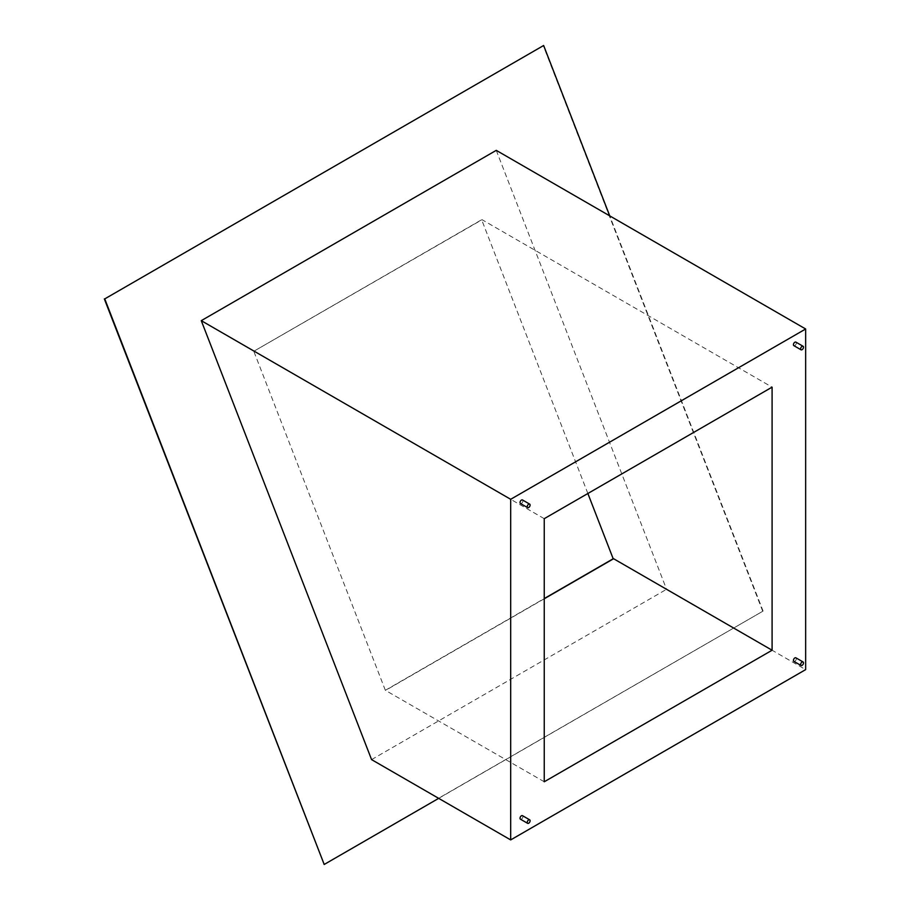 <?xml version="1.0" encoding="UTF-8"?>
<svg xmlns="http://www.w3.org/2000/svg" width="910" height="910" viewBox="0 0 910 910"><rect width="100%" height="100%" fill="white"/><g stroke="black" fill="none" stroke-linecap="round" stroke-linejoin="round"><path stroke-width="0.68" stroke-dasharray="4.55 3.41" d="M520.452 819.193A2.036 1.172 120 0 0 521.464 819.091A2.036 1.172 120 0 0 522.795 817.294A2.036 1.172 120 0 0 522.488 815.667M520.452 503.492A2.036 1.172 120 0 0 521.464 503.389A2.036 1.172 120 0 0 522.795 501.603A2.036 1.172 120 0 0 522.488 499.965M793.85 345.641A2.036 1.172 120 0 0 794.874 345.55A2.036 1.172 120 0 0 796.205 343.752A2.036 1.172 120 0 0 795.886 342.126M793.85 661.342A2.036 1.172 120 0 0 794.874 661.24A2.036 1.172 120 0 0 796.205 659.454A2.036 1.172 120 0 0 795.886 657.816M371.576 759.611L666.564 589.305L805.657 669.612M496.257 150.355L666.564 589.305M544.248 781.77L385.351 690.303L544.248 598.564M587.871 493.504L481.652 219.731L253.81 351.271L385.351 690.303M253.81 351.271L482.061 219.697L772.089 387.148M544.248 518.677L254.231 351.237M544.248 598.769L385.772 690.269M438.688 798.354L763.081 611.076L609.734 215.875M323.778 864.5L763.081 611.076M762.66 611.111L543.225 45.534"/><path stroke-width="1.36" d="M528.664 819.921A2.036 1.172 120 0 0 527.334 821.719A2.036 1.172 120 0 0 527.641 823.345A2.036 1.172 120 0 0 528.664 823.243A2.036 1.172 120 0 0 529.995 821.457A2.036 1.172 120 0 0 529.677 819.819A2.036 1.172 120 0 0 528.664 819.921M529.677 819.819L522.488 815.667A2.036 1.172 120 0 0 521.464 815.769A2.036 1.172 120 0 0 520.133 817.555A2.036 1.172 120 0 0 520.452 819.193L527.641 823.345M528.664 504.22A2.036 1.172 120 0 0 527.334 506.017A2.036 1.172 120 0 0 527.641 507.643A2.036 1.172 120 0 0 528.664 507.541A2.036 1.172 120 0 0 529.995 505.755A2.036 1.172 120 0 0 529.677 504.117A2.036 1.172 120 0 0 528.664 504.22M529.677 504.117L522.488 499.965A2.036 1.172 120 0 0 521.464 500.068A2.036 1.172 120 0 0 520.133 501.865A2.036 1.172 120 0 0 520.452 503.492L527.641 507.643M802.063 346.38A2.036 1.172 120 0 0 800.732 348.166A2.036 1.172 120 0 0 801.05 349.804A2.036 1.172 120 0 0 802.063 349.702A2.036 1.172 120 0 0 803.393 347.904A2.036 1.172 120 0 0 803.086 346.278A2.036 1.172 120 0 0 802.063 346.38M803.086 346.278L795.886 342.126A2.036 1.172 120 0 0 794.874 342.217A2.036 1.172 120 0 0 793.543 344.014A2.036 1.172 120 0 0 793.85 345.641L801.05 349.804M802.063 662.07A2.036 1.172 120 0 0 800.732 663.868A2.036 1.172 120 0 0 801.05 665.494A2.036 1.172 120 0 0 802.063 665.392A2.036 1.172 120 0 0 803.393 663.606A2.036 1.172 120 0 0 803.086 661.968A2.036 1.172 120 0 0 802.063 662.07M803.086 661.968L795.886 657.816A2.036 1.172 120 0 0 794.874 657.919A2.036 1.172 120 0 0 793.543 659.716A2.036 1.172 120 0 0 793.85 661.342L801.05 665.494M510.681 499.294L510.681 839.919L805.657 669.612L805.657 328.988L510.681 499.294L201.269 320.661L496.257 150.355L805.657 328.988M544.248 781.77L772.089 650.229L772.089 387.148L544.248 518.677L544.248 781.77M510.681 839.919L371.576 759.611L201.269 320.661M772.089 650.229L613.602 558.729L544.248 598.769M544.248 598.564L613.192 558.763L587.871 493.504M609.734 215.875L543.634 45.5L104.752 298.889L324.199 864.466L438.688 798.354M543.634 45.5L104.752 298.889M104.343 298.924L324.199 864.466"/></g></svg>
